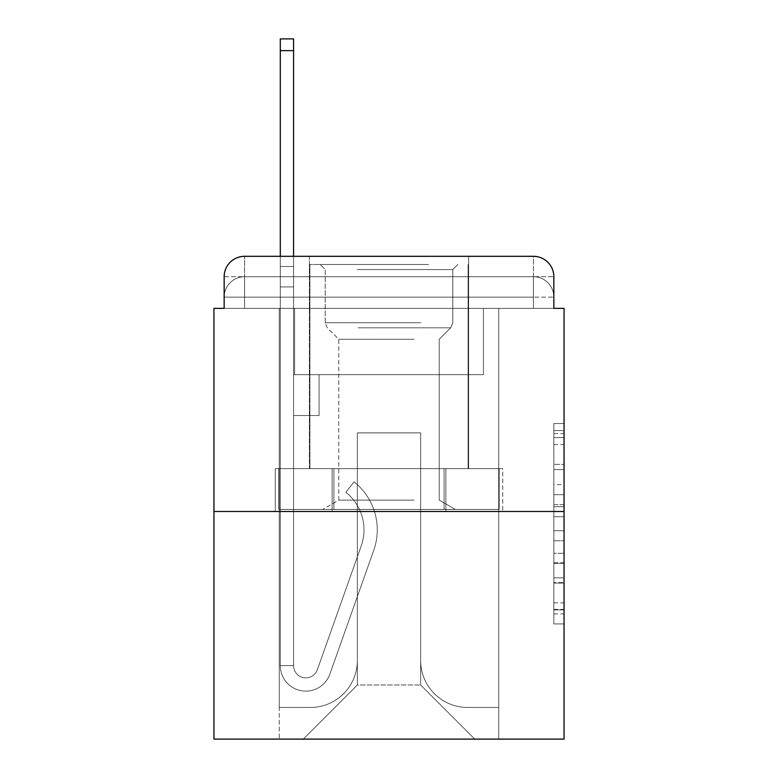 <?xml version="1.0" encoding="UTF-8"?>
<svg xmlns="http://www.w3.org/2000/svg" width="778" height="778" viewBox="0 0 778 778"><rect width="100%" height="100%" fill="white"/><g stroke="black" fill="none" stroke-linecap="round" stroke-linejoin="round"><path stroke-width="0.58" stroke-dasharray="3.89 2.92" d="M553.839 484.655L553.839 516.718L564.05 516.718L564.05 613.9L564.05 433.56L564.05 516.718L553.839 516.718L553.839 430.555L553.839 623.917L553.839 423.543L553.839 609.894L564.05 609.894L553.839 609.894L564.05 609.894L553.839 609.894L553.839 577.83L553.839 623.917L564.05 623.917L564.05 423.543L564.05 609.398L564.05 530.742L553.839 530.742L564.05 530.742L564.05 577.83L564.05 437.567L553.839 437.567L564.05 437.567L564.05 623.917L564.05 433.56L564.05 623.917L553.839 623.917L553.839 423.543L564.05 423.543L564.05 433.56L564.05 423.543L564.05 433.56L564.05 423.543L564.05 430.555L564.05 423.543L553.839 423.543L553.839 437.567L564.05 437.567L553.839 437.567L553.839 484.655L564.05 484.655M244.574 308.36L224.161 308.36L224.161 297.138L533.426 297.138L224.161 297.138L244.574 297.138L244.574 276.725L533.426 276.725L244.574 276.725L533.426 276.725L533.426 297.138L553.839 297.138L533.426 297.138L533.426 276.725L533.426 297.138L553.839 297.138L533.426 297.138L553.839 297.138L533.426 297.138L553.839 297.138L533.426 297.138L553.839 297.138L533.426 297.138L553.839 297.138L533.426 297.138L553.839 297.138L533.426 297.138L553.839 297.138L533.426 297.138L553.839 297.138L533.426 297.138L553.839 297.138L533.426 297.138L553.839 297.138L533.426 297.138L553.839 297.138L533.426 297.138L553.839 297.138L533.426 297.138L533.426 276.725L533.426 297.138L533.426 276.725L533.426 297.138L533.426 276.725L533.426 297.138L533.426 276.725L533.426 297.138L533.426 276.725L533.426 297.138L533.426 276.725L533.426 297.138L533.426 276.725L533.426 297.138L533.426 276.725L533.426 297.138L533.426 276.725L533.426 297.138L533.426 276.725L533.426 297.138L533.426 276.725L533.426 297.138L533.426 276.725L553.839 276.725L244.574 276.725L533.426 276.725L244.574 276.725L533.426 276.725L244.574 276.725L533.426 276.725L244.574 276.725L533.426 276.725L244.574 276.725L533.426 276.725L244.574 276.725L533.426 276.725L533.426 308.36L224.161 308.36L224.161 297.138L244.574 297.138L244.574 276.725L224.161 276.725A20.413 20.413 0 0 1 244.574 256.312L533.426 256.312L244.574 256.312A20.413 20.413 0 0 0 224.161 276.725L244.574 276.725A20.413 20.413 0 0 0 224.161 297.138L244.574 297.138L224.161 297.138L244.574 297.138L224.161 297.138L244.574 297.138L224.161 297.138L244.574 297.138L224.161 297.138L244.574 297.138L224.161 297.138L244.574 297.138L224.161 297.138L244.574 297.138L224.161 297.138L244.574 297.138L224.161 297.138L244.574 297.138L224.161 297.138L244.574 297.138L224.161 297.138L224.161 308.36L224.161 297.138L224.161 308.36L224.161 297.138L224.161 308.36L224.161 297.138L224.161 308.36L224.161 297.138L224.161 308.36L224.161 297.138L224.161 308.36L213.95 308.36L213.95 739.1L564.05 739.1L564.05 308.36L553.839 308.36L553.839 276.725A20.413 20.413 0 0 0 533.426 256.312A20.413 20.413 0 0 1 553.839 276.725L553.839 308.36L224.161 308.36L224.161 276.725L224.161 308.36L553.839 308.36L533.426 308.36L553.839 308.36L533.426 308.36L553.839 308.36L533.426 308.36L553.839 308.36L533.426 308.36L553.839 308.36L533.426 308.36L553.839 308.36L533.426 308.36L553.839 308.36L533.426 308.36L553.839 308.36L533.426 308.36L553.839 308.36L533.426 308.36L553.839 308.36L533.426 308.36L553.839 308.36L533.426 308.36L553.839 308.36L533.426 308.36L553.839 308.36L533.426 308.36L533.426 256.312A20.413 20.413 0 0 1 553.839 276.725A20.413 20.413 0 0 0 533.426 256.312L533.426 276.725A20.413 20.413 0 0 1 553.839 297.138A20.413 20.413 0 0 0 533.426 276.725A20.413 20.413 0 0 1 553.839 297.138A20.413 20.413 0 0 0 533.426 276.725A20.413 20.413 0 0 1 553.839 297.138A20.413 20.413 0 0 0 533.426 276.725A20.413 20.413 0 0 1 553.839 297.138A20.413 20.413 0 0 0 533.426 276.725A20.413 20.413 0 0 1 553.839 297.138A20.413 20.413 0 0 0 533.426 276.725A20.413 20.413 0 0 1 553.839 297.138A20.413 20.413 0 0 0 533.426 276.725A20.413 20.413 0 0 1 553.839 297.138L553.839 308.36L533.426 308.36L533.426 297.138L533.426 308.36L533.426 297.138L533.426 308.36L533.426 297.138L533.426 308.36L533.426 297.138L533.426 308.36L533.426 297.138L533.426 308.36L533.426 297.138L533.426 308.36L533.426 297.138L533.426 308.36L533.426 297.138L533.426 308.36L533.426 297.138L533.426 308.36L533.426 297.138L533.426 308.36L533.426 297.138L533.426 308.36L533.426 297.138L533.426 308.36L533.426 297.138L533.426 308.36L244.574 308.36L244.574 297.138L224.161 297.138L244.574 297.138L244.574 276.725A20.413 20.413 0 0 0 224.161 297.138A20.413 20.413 0 0 1 244.574 276.725A20.413 20.413 0 0 0 224.161 297.138A20.413 20.413 0 0 1 244.574 276.725A20.413 20.413 0 0 0 224.161 297.138A20.413 20.413 0 0 1 244.574 276.725A20.413 20.413 0 0 0 224.161 297.138A20.413 20.413 0 0 1 244.574 276.725A20.413 20.413 0 0 0 224.161 297.138A20.413 20.413 0 0 1 244.574 276.725A20.413 20.413 0 0 0 224.161 297.138A20.413 20.413 0 0 1 244.574 276.725L244.574 308.36L244.574 276.725L244.574 308.36L244.574 276.725L244.574 308.36L244.574 297.138L244.574 308.36L244.574 297.138L244.574 308.36L244.574 297.138L244.574 308.36L244.574 297.138L244.574 308.36L244.574 297.138L244.574 308.36L244.574 297.138L244.574 308.36L244.574 297.138L244.574 308.36L244.574 297.138L244.574 308.36L244.574 297.138L244.574 308.36L244.574 297.138L244.574 308.36L244.574 297.138L244.574 308.36L224.161 308.36L244.574 308.36M468.619 256.312L468.619 468.619L309.381 468.619L468.619 468.619L309.381 468.619L309.381 256.312L468.619 256.312L309.381 256.312L468.619 256.312L309.381 256.312L468.619 256.312L468.619 468.619L309.381 468.619L309.381 256.312M564.05 504.698L564.05 494.682L564.05 504.698L553.839 504.698L553.839 464.369L553.839 583.092L553.839 553.284L564.05 553.284L553.839 553.284L553.839 623.917L564.05 623.917L553.839 623.917L564.05 623.917L553.839 623.917L553.839 423.543L564.05 423.543L553.839 423.543L564.05 423.543L553.839 423.543L553.839 504.698L564.05 504.698M213.95 511.486L564.05 511.486M280.294 256.312L293.569 256.312L293.569 266.514L293.569 38.9L293.569 374.714L319.077 374.714L293.569 374.714L319.077 374.714L293.569 374.714L293.569 665.608A12.244 12.244 0 0 0 317.356 669.702A12.244 12.244 0 0 1 293.569 665.608A12.244 12.244 0 0 0 317.356 669.702L361.235 545.884A47.973 47.973 0 0 0 345.84 492.279A47.973 47.973 0 0 1 361.235 545.884A47.973 47.973 0 0 0 345.84 492.279L354.087 481.883A61.238 61.238 0 0 1 373.741 550.309L329.862 674.137A25.518 25.518 0 0 1 280.294 665.608L280.294 266.514L293.569 266.514L293.569 38.9L293.569 374.714L293.569 38.9L293.569 374.714L319.077 374.714L319.077 415.54L319.077 374.714L319.077 415.54L293.569 415.54L293.569 665.608L280.294 665.608L280.294 266.514L293.569 266.514L293.569 38.9L293.569 374.714L319.077 374.714L293.569 374.714L293.569 415.54L293.569 38.9L293.569 374.714L319.077 374.714L293.569 374.714L319.077 374.714L319.077 415.54L293.569 415.54L293.569 665.608L280.294 665.608L280.294 38.9L280.294 286.926L280.294 266.514L293.569 266.514L293.569 38.9L293.569 665.608A12.244 12.244 0 0 0 317.356 669.702L361.235 545.884A47.973 47.973 0 0 0 345.84 492.279L354.087 481.883A61.238 61.238 0 0 1 373.741 550.309L329.862 674.137A25.518 25.518 0 0 1 280.294 665.608L280.294 266.514L293.569 266.514L293.569 38.9L293.569 374.714L293.569 38.9L293.569 374.714L319.077 374.714L319.077 415.54L293.569 415.54L293.569 374.714L319.077 374.714L293.569 374.714L293.569 665.608A12.244 12.244 0 0 0 317.356 669.702A12.244 12.244 0 0 1 293.569 665.608L280.294 665.608L280.294 266.514L293.569 266.514L293.569 38.9L280.294 38.9L280.294 266.514L293.569 266.514L293.569 286.926L293.569 266.514L280.294 266.514L280.294 38.9L280.294 286.926L280.294 266.514L293.569 266.514L280.294 266.514L293.569 266.514L280.294 266.514L280.294 38.9L280.294 286.926L280.294 266.514L293.569 266.514L280.294 266.514L293.569 266.514L280.294 266.514L280.294 38.9L280.294 286.926L280.294 266.514L293.569 266.514L280.294 266.514L293.569 266.514L280.294 266.514L280.294 38.9L280.294 286.926L280.294 266.514L293.569 266.514L280.294 266.514L293.569 266.514L280.294 266.514L280.294 38.9L280.294 286.926L280.294 266.514L293.569 266.514L280.294 266.514L293.569 266.514L280.294 266.514L280.294 38.9L280.294 286.926L280.294 266.514L293.569 266.514L280.294 266.514L293.569 266.514L280.294 266.514L280.294 38.9L280.294 286.926L280.294 266.514L293.569 266.514L280.294 266.514L293.569 266.514L280.294 266.514L280.294 38.9L280.294 286.926L280.294 266.514L293.569 266.514L280.294 266.514L293.569 266.514L293.569 374.714L293.569 286.926L293.569 374.714L319.077 374.714L293.569 374.714L319.077 374.714L319.077 415.54L293.569 415.54L293.569 665.608L280.294 665.608L280.294 286.926L293.569 286.926L293.569 266.514L280.294 266.514L280.294 38.9L280.294 286.926L293.569 286.926L293.569 415.54L293.569 266.514L280.294 266.514L293.569 266.514L280.294 266.514L280.294 38.9L280.294 286.926L293.569 286.926L293.569 374.714L319.077 374.714L319.077 415.54L319.077 374.714L293.569 374.714L319.077 374.714L293.569 374.714L293.569 665.608A12.244 12.244 0 0 0 317.356 669.702L361.235 545.884A47.973 47.973 0 0 0 345.84 492.279A47.973 47.973 0 0 1 361.235 545.884A47.973 47.973 0 0 0 345.84 492.279L354.087 481.883A61.238 61.238 0 0 1 373.741 550.309L329.862 674.137A25.518 25.518 0 0 1 280.294 665.608L280.294 286.926L293.569 286.926L293.569 266.514L280.294 266.514L293.569 266.514L280.294 266.514L293.569 266.514L280.294 266.514L280.294 38.9L280.294 286.926L293.569 286.926L293.569 374.714L293.569 266.514L280.294 266.514L293.569 266.514L280.294 266.514L280.294 50.638L280.294 286.926L293.569 286.926L293.569 374.714L319.077 374.714L319.077 415.54L319.077 374.714L319.077 415.54L293.569 415.54L293.569 665.608A12.244 12.244 0 0 0 317.356 669.702L361.235 545.884A47.973 47.973 0 0 0 345.84 492.279L354.087 481.883A61.238 61.238 0 0 1 373.741 550.309L329.862 674.137A25.518 25.518 0 0 1 280.294 665.608L280.294 286.926L293.569 286.926L293.569 374.714L319.077 374.714L293.569 374.714L293.569 415.54L293.569 374.714L319.077 374.714L293.569 374.714L319.077 374.714L319.077 415.54L293.569 415.54L293.569 665.608L280.294 665.608L280.294 286.926L293.569 286.926L293.569 665.608L280.294 665.608L280.294 286.926L293.569 286.926L293.569 374.714L319.077 374.714L319.077 415.54L293.569 415.54L293.569 374.714L319.077 374.714L293.569 374.714L293.569 665.608A12.244 12.244 0 0 0 317.356 669.702A12.244 12.244 0 0 1 293.569 665.608A12.244 12.244 0 0 0 317.356 669.702L361.235 545.884A47.973 47.973 0 0 0 345.84 492.279A47.973 47.973 0 0 1 361.235 545.884A47.973 47.973 0 0 0 345.84 492.279L354.087 481.883A61.238 61.238 0 0 1 373.741 550.309L329.862 674.137A25.518 25.518 0 0 1 280.294 665.608L280.294 286.926L293.569 286.926L293.569 374.714L319.077 374.714L293.569 374.714L319.077 374.714L319.077 415.54L293.569 415.54L293.569 665.608L280.294 665.608L280.294 286.926L293.569 286.926L293.569 415.54L293.569 374.714L319.077 374.714L319.077 415.54L319.077 374.714L293.569 374.714L319.077 374.714L293.569 374.714L293.569 665.608L280.294 665.608L280.294 286.926L293.569 286.926L293.569 374.714L319.077 374.714L319.077 415.54L319.077 374.714L319.077 415.54L293.569 415.54L293.569 665.608A12.244 12.244 0 0 0 317.356 669.702L361.235 545.884A47.973 47.973 0 0 0 345.84 492.279L354.087 481.883A61.238 61.238 0 0 1 373.741 550.309L329.862 674.137A25.518 25.518 0 0 1 280.294 665.608L280.294 286.926L293.569 286.926L293.569 374.714L319.077 374.714L293.569 374.714L293.569 415.54L293.569 374.714L319.077 374.714L293.569 374.714L319.077 374.714L319.077 415.54L293.569 415.54L293.569 665.608A12.244 12.244 0 0 0 317.356 669.702A12.244 12.244 0 0 1 293.569 665.608L280.294 665.608L280.294 286.926L293.569 286.926L293.569 665.608L280.294 665.608L280.294 286.926L293.569 286.926L280.294 286.926L293.569 286.926L280.294 286.926L293.569 286.926L280.294 286.926L293.569 286.926L280.294 286.926L293.569 286.926L280.294 286.926L293.569 286.926L280.294 286.926L293.569 286.926L280.294 286.926L280.294 665.608L280.294 266.514L293.569 266.514L280.294 266.514L293.569 266.514L280.294 266.514L280.294 256.312M420.645 660.503A46.952 46.952 0 0 0 467.597 707.455A46.952 46.952 0 0 1 420.645 660.503L420.645 432.889L420.645 660.503A46.952 46.952 0 0 0 467.597 707.455L498.727 707.455L467.597 707.455A46.952 46.952 0 0 1 420.645 660.503L420.645 432.889L357.355 432.889L420.645 432.889L420.645 660.503A46.952 46.952 0 0 0 467.597 707.455L498.727 707.455L467.597 707.455A46.952 46.952 0 0 1 420.645 660.503L420.645 432.889L357.355 432.889L357.355 660.503L357.355 432.889L420.645 432.889L420.645 660.503A46.952 46.952 0 0 0 467.597 707.455L498.727 707.455L467.597 707.455A46.952 46.952 0 0 1 420.645 660.503L420.645 432.889L357.355 432.889L357.355 660.503A46.952 46.952 0 0 1 310.403 707.455A46.952 46.952 0 0 0 357.355 660.503L357.355 432.889L420.645 432.889L420.645 660.503A46.952 46.952 0 0 0 467.597 707.455L498.727 707.455L467.597 707.455A46.952 46.952 0 0 1 420.645 660.503L420.645 432.889L357.355 432.889L357.355 660.503A46.952 46.952 0 0 1 310.403 707.455L279.273 707.455L310.403 707.455A46.952 46.952 0 0 0 357.355 660.503L357.355 432.889L420.645 432.889L420.645 660.503A46.952 46.952 0 0 0 467.597 707.455L498.727 707.455L467.597 707.455A46.952 46.952 0 0 1 420.645 660.503L420.645 432.889L357.355 432.889L357.355 660.503A46.952 46.952 0 0 1 310.403 707.455L279.273 707.455L310.403 707.455A46.952 46.952 0 0 0 357.355 660.503L357.355 432.889L420.645 432.889L420.645 660.503A46.952 46.952 0 0 0 467.597 707.455L498.727 707.455L467.597 707.455A46.952 46.952 0 0 1 420.645 660.503L420.645 432.889L357.355 432.889L357.355 660.503A46.952 46.952 0 0 1 310.403 707.455L279.273 707.455L310.403 707.455A46.952 46.952 0 0 0 357.355 660.503L357.355 432.889L420.645 432.889L420.645 660.503A46.952 46.952 0 0 0 467.597 707.455L498.727 707.455L467.597 707.455A46.952 46.952 0 0 1 420.645 660.503L420.645 432.889L357.355 432.889L357.355 660.503A46.952 46.952 0 0 1 310.403 707.455L279.273 707.455L310.403 707.455A46.952 46.952 0 0 0 357.355 660.503L357.355 432.889L420.645 432.889L420.645 660.503A46.952 46.952 0 0 0 467.597 707.455L498.727 707.455L467.597 707.455A46.952 46.952 0 0 1 420.645 660.503L420.645 432.889L357.355 432.889L357.355 660.503A46.952 46.952 0 0 1 310.403 707.455L279.273 707.455L310.403 707.455A46.952 46.952 0 0 0 357.355 660.503L357.355 432.889L420.645 432.889L420.645 660.503A46.952 46.952 0 0 0 467.597 707.455L498.727 707.455L467.597 707.455A46.952 46.952 0 0 1 420.645 660.503L420.645 432.889L357.355 432.889L357.355 660.503A46.952 46.952 0 0 1 310.403 707.455L279.273 707.455L310.403 707.455A46.952 46.952 0 0 0 357.355 660.503L357.355 432.889L420.645 432.889L420.645 660.503A46.952 46.952 0 0 0 467.597 707.455L498.727 707.455L467.597 707.455A46.952 46.952 0 0 1 420.645 660.503L420.645 432.889L357.355 432.889L357.355 660.503A46.952 46.952 0 0 1 310.403 707.455L279.273 707.455L310.403 707.455A46.952 46.952 0 0 0 357.355 660.503L357.355 432.889L420.645 432.889L420.645 660.503A46.952 46.952 0 0 0 467.597 707.455L498.727 707.455L467.597 707.455A46.952 46.952 0 0 1 420.645 660.503L420.645 432.889L357.355 432.889L357.355 660.503A46.952 46.952 0 0 1 310.403 707.455L279.273 707.455L310.403 707.455A46.952 46.952 0 0 0 357.355 660.503L357.355 432.889L420.645 432.889L420.645 660.503A46.952 46.952 0 0 0 467.597 707.455L498.727 707.455L467.597 707.455A46.952 46.952 0 0 1 420.645 660.503L420.645 432.889L357.355 432.889L357.355 660.503A46.952 46.952 0 0 1 310.403 707.455L279.273 707.455L310.403 707.455A46.952 46.952 0 0 0 357.355 660.503L357.355 432.889L420.645 432.889L420.645 660.503M279.273 308.36L279.273 707.455L310.403 707.455A46.952 46.952 0 0 0 357.355 660.503A46.952 46.952 0 0 1 310.403 707.455L279.273 707.455L279.273 308.36L294.59 308.36L294.59 374.714L483.41 374.714L294.59 374.714L483.41 374.714L294.59 374.714L483.41 374.714L294.59 374.714L483.41 374.714L294.59 374.714L483.41 374.714L294.59 374.714L483.41 374.714L294.59 374.714L483.41 374.714L294.59 374.714L483.41 374.714L294.59 374.714L483.41 374.714L294.59 374.714L483.41 374.714L294.59 374.714L483.41 374.714L294.59 374.714L483.41 374.714L294.59 374.714L483.41 374.714L294.59 374.714L483.41 374.714L294.59 374.714L294.59 308.36L279.273 308.36L279.273 707.455L279.273 308.36L294.59 308.36L294.59 374.714L294.59 308.36L279.273 308.36L279.273 707.455L279.273 308.36L294.59 308.36L294.59 374.714L294.59 308.36L279.273 308.36L279.273 707.455L279.273 308.36L294.59 308.36L294.59 374.714L294.59 308.36L279.273 308.36L279.273 707.455L279.273 308.36L294.59 308.36L294.59 374.714L294.59 308.36L279.273 308.36L279.273 707.455L279.273 308.36L294.59 308.36L294.59 374.714L294.59 308.36L279.273 308.36L279.273 707.455L279.273 308.36L294.59 308.36L294.59 374.714L294.59 308.36L279.273 308.36L279.273 707.455L279.273 308.36L294.59 308.36L294.59 374.714L294.59 308.36L279.273 308.36L279.273 707.455L279.273 308.36L294.59 308.36L294.59 374.714L294.59 308.36L279.273 308.36L279.273 707.455L279.273 308.36L294.59 308.36L294.59 374.714L294.59 308.36L279.273 308.36L279.273 707.455L279.273 308.36L294.59 308.36L294.59 374.714L294.59 308.36L279.273 308.36L279.273 707.455L279.273 308.36L294.59 308.36L294.59 374.714L294.59 308.36L279.273 308.36L279.273 707.455L310.403 707.455A46.952 46.952 0 0 0 357.355 660.503L357.355 432.889L357.355 660.503A46.952 46.952 0 0 1 310.403 707.455A46.952 46.952 0 0 0 357.355 660.503L357.355 432.889L420.645 432.889L357.355 432.889L357.355 660.503A46.952 46.952 0 0 1 310.403 707.455L279.273 707.455L279.273 308.36L294.59 308.36L294.59 374.714L294.59 308.36L279.273 308.36L279.273 739.1L303.264 739.1L279.273 739.1L279.273 308.36L294.59 308.36L294.59 374.714L294.59 308.36L279.273 308.36M483.41 308.36L483.41 374.714L483.41 308.36L498.727 308.36L498.727 707.455L467.597 707.455L498.727 707.455L498.727 308.36L483.41 308.36L483.41 374.714L483.41 308.36L498.727 308.36L498.727 707.455L498.727 308.36L483.41 308.36L483.41 374.714L483.41 308.36L498.727 308.36L498.727 707.455L498.727 308.36L483.41 308.36L483.41 374.714L483.41 308.36L498.727 308.36L498.727 707.455L498.727 308.36L483.41 308.36L483.41 374.714L483.41 308.36L498.727 308.36L498.727 707.455L498.727 308.36L483.41 308.36L483.41 374.714L483.41 308.36L498.727 308.36L498.727 707.455L498.727 308.36L483.41 308.36L483.41 374.714L483.41 308.36L498.727 308.36L498.727 707.455L498.727 308.36L483.41 308.36L483.41 374.714L483.41 308.36L498.727 308.36L498.727 707.455L498.727 308.36L483.41 308.36L483.41 374.714L483.41 308.36L498.727 308.36L498.727 707.455L498.727 308.36L483.41 308.36L483.41 374.714L483.41 308.36L498.727 308.36L498.727 707.455L498.727 308.36L483.41 308.36L483.41 374.714L483.41 308.36L498.727 308.36L498.727 707.455L498.727 308.36L483.41 308.36L483.41 374.714L483.41 308.36L498.727 308.36L498.727 707.455L498.727 308.36L483.41 308.36L483.41 374.714L483.41 308.36L498.727 308.36L498.727 707.455L498.727 308.36L483.41 308.36L483.41 374.714L483.41 308.36L498.727 308.36L498.727 739.1L303.264 739.1L498.727 739.1L498.727 308.36L483.41 308.36M420.645 432.889L420.645 685L420.645 432.889L357.355 432.889L357.355 685L420.645 685L357.355 685L357.355 432.889L357.355 685L303.264 739.1L357.355 685L303.264 739.1L357.355 685L357.355 432.889L420.645 432.889L420.645 685L474.736 739.1L420.645 685L474.736 739.1L420.645 685L420.645 432.889L357.355 432.889L420.645 432.889M332.128 511.486L502.734 511.486L332.128 511.486L332.128 468.619L275.266 468.619L502.734 468.619L332.128 468.619L332.128 511.486L332.128 468.619L275.266 468.619L275.266 511.486L275.266 468.619L445.872 468.619L445.872 511.486L502.734 511.486L445.872 511.486L445.872 468.619L502.734 468.619L502.734 511.486L502.734 468.619L332.128 468.619L332.128 511.486M244.574 256.312A20.413 20.413 0 0 0 224.161 276.725A20.413 20.413 0 0 1 244.574 256.312L244.574 276.725L244.574 256.312M445.872 468.619L445.872 511.486L445.872 468.619M553.839 516.718L564.05 516.718L553.839 516.718M553.839 430.555L553.839 423.543L553.839 430.555L564.05 430.555L553.839 430.555M553.839 582.596L553.839 540.768L553.839 582.596L564.05 582.596L553.839 582.596M553.839 540.768L553.839 530.742L564.05 530.742L553.839 530.742L553.839 540.768L564.05 540.768L553.839 540.768M553.839 464.369L553.839 437.567L553.839 464.369L564.05 464.369L553.839 464.369M553.839 423.543L564.05 423.543L553.839 423.543L553.839 433.56L553.839 423.543L564.05 423.543M553.839 623.917L564.05 623.917L553.839 623.917L553.839 613.9L553.839 623.917M317.356 669.702L361.235 545.884A47.973 47.973 0 0 0 345.84 492.279A47.973 47.973 0 0 1 361.235 545.884A47.973 47.973 0 0 0 345.84 492.279L354.087 481.883A61.238 61.238 0 0 1 373.741 550.309L329.862 674.137A25.518 25.518 0 0 1 280.294 665.608A25.518 25.518 0 0 0 329.862 674.137A25.518 25.518 0 0 1 280.294 665.608A25.518 25.518 0 0 0 329.862 674.137A25.518 25.518 0 0 1 280.294 665.608A25.518 25.518 0 0 0 329.862 674.137A25.518 25.518 0 0 1 280.294 665.608A25.518 25.518 0 0 0 329.862 674.137A25.518 25.518 0 0 1 280.294 665.608A25.518 25.518 0 0 0 329.862 674.137A25.518 25.518 0 0 1 280.294 665.608A25.518 25.518 0 0 0 329.862 674.137A25.518 25.518 0 0 1 280.294 665.608A25.518 25.518 0 0 0 329.862 674.137A25.518 25.518 0 0 1 280.294 665.608A25.518 25.518 0 0 0 329.862 674.137A25.518 25.518 0 0 1 280.294 665.608A25.518 25.518 0 0 0 329.862 674.137A25.518 25.518 0 0 1 280.294 665.608L293.569 665.608A12.244 12.244 0 0 0 317.356 669.702L361.235 545.884A47.973 47.973 0 0 0 345.84 492.279L354.087 481.883A61.238 61.238 0 0 1 373.741 550.309L329.862 674.137A25.518 25.518 0 0 1 280.294 665.608L293.569 665.608A12.244 12.244 0 0 0 317.356 669.702A12.244 12.244 0 0 1 293.569 665.608A12.244 12.244 0 0 0 317.356 669.702L361.235 545.884A47.973 47.973 0 0 0 345.84 492.279A47.973 47.973 0 0 1 361.235 545.884A47.973 47.973 0 0 0 345.84 492.279L354.087 481.883A61.238 61.238 0 0 1 373.741 550.309L329.862 674.137A25.518 25.518 0 0 1 280.294 665.608A25.518 25.518 0 0 0 329.862 674.137A25.518 25.518 0 0 1 280.294 665.608L293.569 665.608A12.244 12.244 0 0 0 317.356 669.702L361.235 545.884A47.973 47.973 0 0 0 345.84 492.279L354.087 481.883A61.238 61.238 0 0 1 373.741 550.309L329.862 674.137A25.518 25.518 0 0 1 280.294 665.608L293.569 665.608A12.244 12.244 0 0 0 317.356 669.702A12.244 12.244 0 0 1 293.569 665.608A12.244 12.244 0 0 0 317.356 669.702L361.235 545.884A47.973 47.973 0 0 0 345.84 492.279A47.973 47.973 0 0 1 361.235 545.884A47.973 47.973 0 0 0 345.84 492.279L354.087 481.883A61.238 61.238 0 0 1 373.741 550.309L329.862 674.137A25.518 25.518 0 0 1 280.294 665.608A25.518 25.518 0 0 0 329.862 674.137A25.518 25.518 0 0 1 280.294 665.608L293.569 665.608L280.294 665.608A25.518 25.518 0 0 0 329.862 674.137A25.518 25.518 0 0 1 280.294 665.608A25.518 25.518 0 0 0 329.862 674.137A25.518 25.518 0 0 1 280.294 665.608L293.569 665.608A12.244 12.244 0 0 0 317.356 669.702L361.235 545.884A47.973 47.973 0 0 0 345.84 492.279L354.087 481.883A61.238 61.238 0 0 1 373.741 550.309L329.862 674.137A25.518 25.518 0 0 1 280.294 665.608L293.569 665.608A12.244 12.244 0 0 0 317.356 669.702A12.244 12.244 0 0 1 293.569 665.608A12.244 12.244 0 0 0 317.356 669.702L361.235 545.884A47.973 47.973 0 0 0 345.84 492.279A47.973 47.973 0 0 1 361.235 545.884A47.973 47.973 0 0 0 345.84 492.279L354.087 481.883A61.238 61.238 0 0 1 373.741 550.309L329.862 674.137A25.518 25.518 0 0 1 280.294 665.608A25.518 25.518 0 0 0 329.862 674.137A25.518 25.518 0 0 1 280.294 665.608L293.569 665.608A12.244 12.244 0 0 0 317.356 669.702L361.235 545.884A47.973 47.973 0 0 0 345.84 492.279L354.087 481.883A61.238 61.238 0 0 1 373.741 550.309L329.862 674.137A25.518 25.518 0 0 1 280.294 665.608L293.569 665.608A12.244 12.244 0 0 0 317.356 669.702A12.244 12.244 0 0 1 293.569 665.608A12.244 12.244 0 0 0 317.356 669.702L361.235 545.884A47.973 47.973 0 0 0 345.84 492.279A47.973 47.973 0 0 1 361.235 545.884A47.973 47.973 0 0 0 345.84 492.279L354.087 481.883A61.238 61.238 0 0 1 373.741 550.309L329.862 674.137A25.518 25.518 0 0 1 280.294 665.608A25.518 25.518 0 0 0 329.862 674.137A25.518 25.518 0 0 1 280.294 665.608L293.569 665.608L280.294 665.608A25.518 25.518 0 0 0 329.862 674.137A25.518 25.518 0 0 1 280.294 665.608A25.518 25.518 0 0 0 329.862 674.137A25.518 25.518 0 0 1 280.294 665.608L293.569 665.608A12.244 12.244 0 0 0 317.356 669.702L361.235 545.884A47.973 47.973 0 0 0 345.84 492.279L354.087 481.883A61.238 61.238 0 0 1 373.741 550.309L329.862 674.137A25.518 25.518 0 0 1 280.294 665.608L293.569 665.608A12.244 12.244 0 0 0 317.356 669.702A12.244 12.244 0 0 1 293.569 665.608A12.244 12.244 0 0 0 317.356 669.702L361.235 545.884A47.973 47.973 0 0 0 345.84 492.279A47.973 47.973 0 0 1 361.235 545.884A47.973 47.973 0 0 0 345.84 492.279L354.087 481.883A61.238 61.238 0 0 1 373.741 550.309L329.862 674.137A25.518 25.518 0 0 1 280.294 665.608A25.518 25.518 0 0 0 329.862 674.137A25.518 25.518 0 0 1 280.294 665.608L293.569 665.608A12.244 12.244 0 0 0 317.356 669.702L361.235 545.884A47.973 47.973 0 0 0 345.84 492.279L354.087 481.883A61.238 61.238 0 0 1 373.741 550.309L329.862 674.137A25.518 25.518 0 0 1 280.294 665.608L293.569 665.608A12.244 12.244 0 0 0 317.356 669.702A12.244 12.244 0 0 1 293.569 665.608A12.244 12.244 0 0 0 317.356 669.702L361.235 545.884A47.973 47.973 0 0 0 345.84 492.279A47.973 47.973 0 0 1 361.235 545.884L317.356 669.702A12.244 12.244 0 0 1 293.569 665.608L280.294 665.608A25.518 25.518 0 0 0 329.862 674.137A25.518 25.518 0 0 1 280.294 665.608L293.569 665.608A12.244 12.244 0 0 0 317.356 669.702L361.235 545.884A47.973 47.973 0 0 0 345.84 492.279L354.087 481.883A61.238 61.238 0 0 1 373.741 550.309L329.862 674.137L373.741 550.309A61.238 61.238 0 0 0 354.087 481.883A61.238 61.238 0 0 1 373.741 550.309A61.238 61.238 0 0 0 354.087 481.883A61.238 61.238 0 0 1 373.741 550.309A61.238 61.238 0 0 0 354.087 481.883A61.238 61.238 0 0 1 373.741 550.309A61.238 61.238 0 0 0 354.087 481.883A61.238 61.238 0 0 1 373.741 550.309A61.238 61.238 0 0 0 354.087 481.883A61.238 61.238 0 0 1 373.741 550.309A61.238 61.238 0 0 0 354.087 481.883A61.238 61.238 0 0 1 373.741 550.309A61.238 61.238 0 0 0 354.087 481.883A61.238 61.238 0 0 1 373.741 550.309A61.238 61.238 0 0 0 354.087 481.883A61.238 61.238 0 0 1 373.741 550.309A61.238 61.238 0 0 0 354.087 481.883A61.238 61.238 0 0 1 373.741 550.309A61.238 61.238 0 0 0 354.087 481.883A61.238 61.238 0 0 1 373.741 550.309A61.238 61.238 0 0 0 354.087 481.883A61.238 61.238 0 0 1 373.741 550.309A61.238 61.238 0 0 0 354.087 481.883A61.238 61.238 0 0 1 373.741 550.309A61.238 61.238 0 0 0 354.087 481.883A61.238 61.238 0 0 1 373.741 550.309A61.238 61.238 0 0 0 354.087 481.883A61.238 61.238 0 0 1 373.741 550.309A61.238 61.238 0 0 0 354.087 481.883A61.238 61.238 0 0 1 373.741 550.309A61.238 61.238 0 0 0 354.087 481.883A61.238 61.238 0 0 1 373.741 550.309A61.238 61.238 0 0 0 354.087 481.883A61.238 61.238 0 0 1 373.741 550.309A61.238 61.238 0 0 0 354.087 481.883A61.238 61.238 0 0 1 373.741 550.309A61.238 61.238 0 0 0 354.087 481.883L345.84 492.279A47.973 47.973 0 0 1 361.235 545.884L317.356 669.702A12.244 12.244 0 0 1 293.569 665.608A12.244 12.244 0 0 0 317.356 669.702L361.235 545.884A47.973 47.973 0 0 0 345.84 492.279L354.087 481.883L345.84 492.279A47.973 47.973 0 0 1 361.235 545.884L317.356 669.702A12.244 12.244 0 0 1 293.569 665.608A12.244 12.244 0 0 0 317.356 669.702L361.235 545.884A47.973 47.973 0 0 0 345.84 492.279L354.087 481.883L345.84 492.279A47.973 47.973 0 0 1 361.235 545.884L317.356 669.702A12.244 12.244 0 0 1 293.569 665.608L293.569 374.714L319.077 374.714L319.077 415.54L293.569 415.54L293.569 665.608A12.244 12.244 0 0 0 317.356 669.702L361.235 545.884A47.973 47.973 0 0 0 345.84 492.279L354.087 481.883L345.84 492.279A47.973 47.973 0 0 1 361.235 545.884L317.356 669.702A12.244 12.244 0 0 1 293.569 665.608L293.569 374.714L319.077 374.714L293.569 374.714L293.569 665.608A12.244 12.244 0 0 0 317.356 669.702L361.235 545.884A47.973 47.973 0 0 0 345.84 492.279L354.087 481.883L345.84 492.279A47.973 47.973 0 0 1 361.235 545.884L317.356 669.702A12.244 12.244 0 0 1 293.569 665.608L293.569 374.714L319.077 374.714L319.077 415.54L293.569 415.54L293.569 665.608A12.244 12.244 0 0 0 317.356 669.702L361.235 545.884A47.973 47.973 0 0 0 345.84 492.279L354.087 481.883L345.84 492.279A47.973 47.973 0 0 1 361.235 545.884L317.356 669.702A12.244 12.244 0 0 1 293.569 665.608L293.569 374.714L319.077 374.714L319.077 415.54L319.077 374.714L293.569 374.714L319.077 374.714L319.077 415.54L319.077 374.714L319.077 415.54L293.569 415.54L293.569 665.608A12.244 12.244 0 0 0 317.356 669.702L361.235 545.884A47.973 47.973 0 0 0 345.84 492.279L354.087 481.883L345.84 492.279A47.973 47.973 0 0 1 361.235 545.884L317.356 669.702A12.244 12.244 0 0 1 293.569 665.608L293.569 374.714L319.077 374.714L319.077 415.54L293.569 415.54L293.569 665.608A12.244 12.244 0 0 0 317.356 669.702L361.235 545.884A47.973 47.973 0 0 0 345.84 492.279L354.087 481.883L345.84 492.279A47.973 47.973 0 0 1 361.235 545.884L317.356 669.702A12.244 12.244 0 0 1 293.569 665.608L293.569 374.714L319.077 374.714L319.077 415.54L293.569 415.54L293.569 665.608A12.244 12.244 0 0 0 317.356 669.702L361.235 545.884A47.973 47.973 0 0 0 345.84 492.279L354.087 481.883L345.84 492.279A47.973 47.973 0 0 1 361.235 545.884L317.356 669.702M423.446 264.471L320.098 264.471L423.446 264.471M357.102 269.577L452.796 269.577L357.102 269.577M422.172 509.444L322.656 509.444L422.172 509.444M414.12 500.137L338.77 500.137L414.12 500.137M414.12 339.276L338.77 339.276L414.12 339.276M428.552 264.471L309.897 264.471L428.552 264.471M428.552 468.619L309.897 468.619L428.552 468.619M278.796 468.619L499.204 468.619L278.796 468.619L278.796 509.444L499.204 509.444L278.796 509.444L499.204 509.444L278.796 509.444L278.796 468.619L333.898 468.619L333.898 509.444L333.898 468.619L444.102 468.619L444.102 509.444L444.102 468.619L499.204 468.619L499.204 509.444L499.204 468.619L278.796 468.619M333.898 468.619L333.898 509.444L333.898 468.619M444.102 468.619L444.102 509.444L444.102 468.619M319.077 415.54L293.569 415.54L293.569 374.714L319.077 374.714L319.077 415.54L319.077 374.714L319.077 415.54L319.077 374.714L293.569 374.714L319.077 374.714L319.077 415.54L293.569 415.54L319.077 415.54L293.569 415.54L319.077 415.54L319.077 374.714L319.077 415.54L319.077 374.714L293.569 374.714L319.077 374.714L319.077 415.54L293.569 415.54L319.077 415.54L293.569 415.54L319.077 415.54L319.077 374.714L319.077 415.54L319.077 374.714L319.077 415.54L293.569 415.54L319.077 415.54L293.569 415.54L319.077 415.54L319.077 374.714L319.077 415.54L293.569 415.54L319.077 415.54L293.569 415.54L319.077 415.54L319.077 374.714L319.077 415.54L293.569 415.54L319.077 415.54L293.569 415.54L319.077 415.54L319.077 374.714L319.077 415.54L293.569 415.54L319.077 415.54L293.569 415.54L319.077 415.54L319.077 374.714L319.077 415.54L293.569 415.54L319.077 415.54L293.569 415.54L319.077 415.54L319.077 374.714L319.077 415.54L293.569 415.54L319.077 415.54L293.569 415.54L319.077 415.54L319.077 374.714L319.077 415.54L293.569 415.54L319.077 415.54L293.569 415.54L319.077 415.54L319.077 374.714L319.077 415.54L293.569 415.54L319.077 415.54M345.84 492.279L354.087 481.883L345.84 492.279M280.294 266.514L293.569 266.514L280.294 266.514M553.839 577.83L564.05 577.83L553.839 577.83M553.839 562.805L564.05 562.805M553.839 469.63L564.05 469.63L553.839 469.63M553.839 433.56L564.05 433.56M553.839 613.9L564.05 613.9M553.839 602.882L564.05 602.882M553.839 444.588L564.05 444.588M553.839 506.702L564.05 506.702L553.839 506.702M553.839 563.311L564.05 563.311L553.839 563.311M553.839 583.092L564.05 583.092L553.839 583.092M553.839 494.682L564.05 494.682L553.839 494.682M280.294 50.638L293.569 50.638M420.898 322.753L325.204 322.753L420.898 322.753M358.152 327.81L450.705 327.81L358.152 327.81M553.839 308.36L553.839 297.138L553.839 308.36M553.839 609.398L564.05 609.398M553.839 609.894L564.05 609.894M553.839 437.567L564.05 437.567M280.294 38.9L293.569 38.9L280.294 38.9M452.796 269.577L457.902 264.471L452.796 269.577L452.796 322.753L450.705 327.81L439.23 339.276L439.23 500.137L455.344 509.444L439.23 500.137L439.23 339.276L450.705 327.81L452.796 322.753L452.796 269.577M309.897 264.471L309.897 468.619L309.897 264.471M468.103 264.471L468.103 468.619L468.103 264.471M325.204 322.753L325.204 269.577L320.098 264.471L325.204 269.577L325.204 322.753L327.295 327.81L338.77 339.276L338.77 500.137L322.656 509.444L338.77 500.137L338.77 339.276L327.295 327.81L325.204 322.753"/><path stroke-width="1.17" d="M224.161 276.725L224.161 308.36L224.161 276.725A20.413 20.413 0 0 1 244.574 256.312L280.294 256.312L280.294 38.9L293.569 38.9L293.569 256.312L309.381 256.312M564.05 511.486L213.95 511.486L213.95 739.1L564.05 739.1L564.05 308.36L553.839 308.36L553.839 276.725A20.413 20.413 0 0 0 533.426 256.312L244.574 256.312M213.95 511.486L213.95 308.36L224.161 308.36M468.619 256.312L533.426 256.312M553.839 308.36L553.839 276.725M280.294 50.638L293.569 50.638"/></g></svg>
